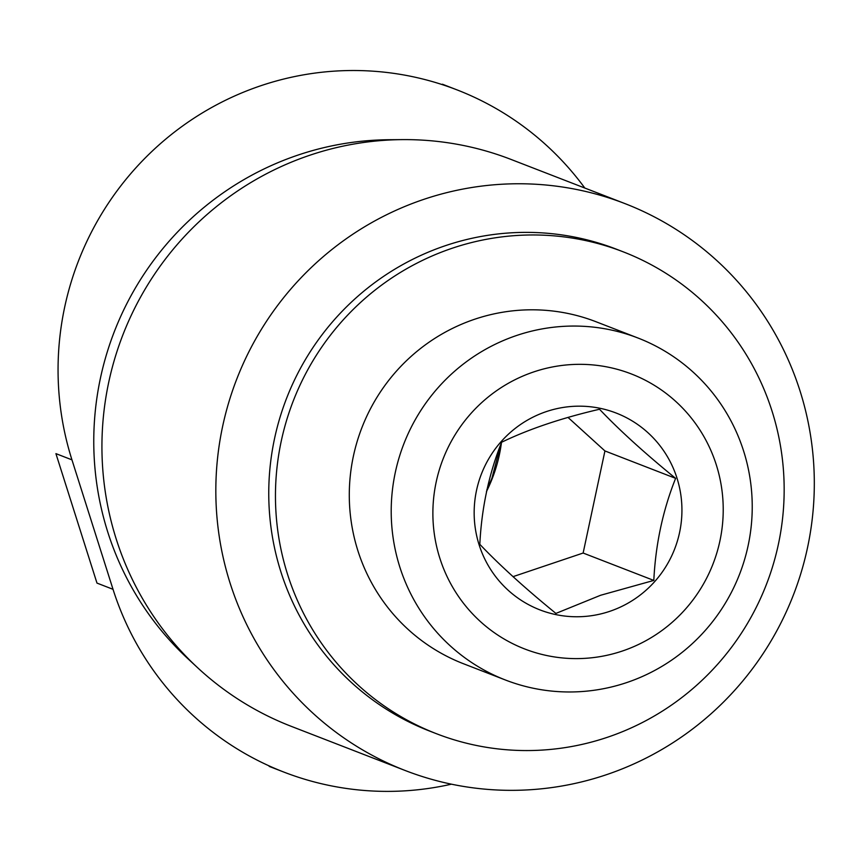 <?xml version="1.0" encoding="UTF-8"?>
<svg xmlns="http://www.w3.org/2000/svg" width="857" height="857" viewBox="0 0 857 857"><rect width="100%" height="100%" fill="white"/><g stroke="black" fill="none" stroke-linecap="round" stroke-linejoin="round"><path stroke-width="1.29" d="M451.435 784.176A296.404 291.059 -68.8 0 1 283.753 772.039A296.404 291.059 -68.8 0 1 113.028 589.316L96.98 583.092L55.919 453.632L71.956 459.855A296.404 291.059 -68.8 0 1 150.446 152.825A296.404 291.059 -68.8 0 1 456.952 89.856A296.404 291.059 -68.8 0 1 584.806 188.037M71.956 459.855L113.028 589.316M609.734 611.341A105.54 103.633 111.2 0 0 647.892 432.656A105.54 103.633 111.2 0 0 476.524 490.397A105.54 103.633 111.2 0 0 609.734 611.341M622.321 651.041A147.49 144.822 111.2 0 0 675.648 401.333A147.49 144.822 111.2 0 0 436.181 482.03A147.49 144.822 111.2 0 0 622.321 651.041M626.778 682.558A183.387 180.077 111.2 0 0 752.135 512.818A183.387 180.077 111.2 0 0 638.004 338.022A183.387 180.077 111.2 0 0 403.818 443.926A183.387 180.077 111.2 0 0 505.437 680.008A183.387 180.077 111.2 0 0 626.778 682.558M638.004 338.022L596.097 321.771A183.387 180.077 111.2 0 0 361.9 427.675A183.387 180.077 111.2 0 0 463.519 663.757L505.437 680.008M624.957 203.602L511.061 159.445A303.999 298.525 111.2 0 0 402.49 139.616L389.067 139.723A298.686 293.298 111.2 0 0 114.302 331.691A298.686 293.298 111.2 0 0 187.876 658.69L197.721 667.817A303.999 298.525 111.2 0 0 291.284 726.35L405.19 770.507A303.999 298.525 111.2 0 0 606.327 774.739A303.999 298.525 111.2 0 0 814.15 493.353A303.999 298.525 111.2 0 0 624.957 203.602A303.999 298.525 111.2 0 0 236.736 379.148A303.999 298.525 111.2 0 0 405.19 770.507M402.49 139.616A303.999 298.525 111.2 0 0 122.84 334.991A303.999 298.525 111.2 0 0 197.721 667.817M623.21 251.829L616.515 249.237A258.407 253.747 111.2 0 0 286.527 398.451A258.407 253.747 111.2 0 0 429.711 731.107L436.406 733.699A258.407 253.747 111.2 0 0 607.377 737.299A258.407 253.747 111.2 0 0 784.026 498.121A258.407 253.747 111.2 0 0 623.21 251.829A258.407 253.747 111.2 0 0 293.223 401.055A258.407 253.747 111.2 0 0 436.406 733.699M512.989 576.665L583.135 553.033L604.935 450.943L567.987 417.402M675.616 478.345C644.807 453.235 619.44 430.203 599.514 409.25C561.517 418.087 528.876 429.089 501.613 442.244C488.876 474.082 481.613 508.115 479.813 544.324C499.652 565.192 525.02 588.223 555.914 613.419L600.586 595.272L653.816 580.425C655.584 544.334 662.857 510.311 675.616 478.345L604.935 450.943M653.816 580.425L583.135 553.033M486.444 491.586A150.821 148.1 111.2 0 0 501.452 442.662M283.753 772.039L269.194 766.404M456.952 89.856L442.405 84.211M500.842 444.215L491.961 478.142L486.808 489.958"/></g></svg>

